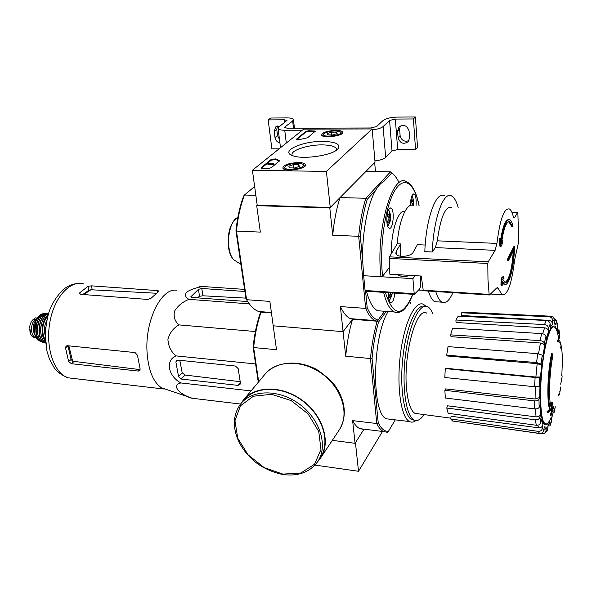 <?xml version="1.0" encoding="UTF-8"?>
<svg xmlns="http://www.w3.org/2000/svg" width="592" height="592" viewBox="0 0 592 592"><rect width="100%" height="100%" fill="white"/><g stroke="black" fill="none" stroke-linecap="round" stroke-linejoin="round"><path stroke-width="0.89" d="M326.392 171.421L252.407 170.267L303.681 129.115L372.153 128.945L326.392 171.421L330.255 207.489L257.202 205.217L252.407 170.267M335.879 130.351C339.823 130.395 342.095 130.987 342.701 132.134C344.588 135.738 322.64 138.802 321.641 135.072C322.314 132.445 327.058 130.869 335.879 130.351M298.457 162.534C302.453 162.63 304.784 163.318 305.442 164.598C307.677 168.787 284.116 172.405 282.821 168.069C283.524 164.909 288.733 163.066 298.457 162.534M323.032 141.399C336.256 141.843 341.147 144.426 337.706 149.147C332.038 155.526 302.675 159.81 292.781 155.696C279.468 151.367 302.186 140.963 323.032 141.399M271.358 167.706L268.102 168.491L262.471 168.409L261.042 167.987L261.235 167.558L271.269 159.426L275.694 158.885L279.557 160.676L271.358 167.706M307.633 137.729L299.263 139.645L296.163 139.46L305.805 131.424L308.75 130.736L315.425 131.091L307.633 137.729M330.255 207.489L375.047 162.193L372.153 128.945M292.315 155.518L292.182 155.245C289.769 150.679 307.64 144.633 322.322 144.892C330.358 145.025 335.057 146.328 336.426 148.792L336.463 150.168M261.361 168.239L271.358 160.121L275.783 159.581L275.694 158.885M279.32 161.128L275.783 159.581M273.741 163.858L268.154 163.784L273.474 163.607L273.534 164.798L273.445 164.095M273.534 164.798L267.954 164.731L267.858 164.028M296.503 139.697L305.879 132.083L308.824 131.394L315.159 131.513M288.829 166.197L293.38 164.598L298.657 164.665L299.419 166.345L294.853 167.958L289.54 167.884L288.829 166.197L293.38 164.598L298.657 164.665L299.152 166.293M285.544 166.152C290.428 163.444 295.882 162.667 301.913 163.806C311.163 167.632 280.149 172.39 285.329 166.352L285.544 166.152M303.304 164.754L304.813 166.285M283.746 168.964L285.055 166.67M298.901 166.707L298.657 164.665M293.795 168.091L293.38 164.598M327.176 133.563L331.298 132.157L336.271 132.149L337.144 133.555L333.007 134.969L327.554 134.828L327.176 133.563L331.298 132.157L336.271 132.149L336.804 133.585M324.083 133.563C328.767 131.113 333.955 130.432 339.645 131.52C347.334 134.821 319.488 138.706 323.913 133.718L324.083 133.563M340.755 132.364L342.08 133.563M322.477 135.857L323.706 133.962M336.456 133.992L336.271 132.149M331.609 135.131L331.298 132.157M302.312 130.203L284.745 130.24C280.919 130.203 278.714 129.641 278.114 128.56L278.95 126.925L286.979 120.442L284.375 119.806L268.176 119.917L270.751 118.023L286.898 117.904C290.657 117.919 292.833 118.452 293.425 119.495L292.648 121.027L285.004 126.903L284.678 127.554L287.342 128.227L370.666 127.983L376.527 126.592L383.083 120.479C385.888 118.467 390.668 117.334 397.41 117.09L415.406 116.957L413.401 118.962L395.33 119.081L389.58 120.442L383.113 126.57C381.174 128.146 377.548 129.248 372.235 129.87M279.905 142.916C277.189 142.191 275.554 140.4 274.999 137.536L274.214 131.335L275.657 126.991L280.149 126.015M279.098 148.844L271.876 148.799L268.176 119.917M279.461 139.372L277.53 135.575L276.753 129.396L277.448 125.985M408.983 140.637C404.395 142.139 401.435 140.467 400.118 135.612L399.622 129.1L400.303 125.97M413.401 118.962L415.562 149.68L417.53 147.541L415.406 116.957M409.575 137.692L409.102 131.128C407.126 125.378 403.722 124.039 398.875 127.11L397.565 131.143L398.068 137.677C400.088 143.434 403.515 144.737 408.347 141.592L409.575 137.692M415.562 149.68L397.691 149.569L395.33 119.081M374.936 160.891C380.182 160.291 383.757 159.152 385.658 157.472L392.015 150.96L397.691 149.569M314.996 465.09L358.508 471.276L382.491 431.45M363.984 429.156L355.444 442.705L358.508 471.276M504.399 284.138C508.824 287.497 514.204 267.007 514.522 246.716L508.358 258.97L508.402 260.791L514.1 249.513C513.471 267.865 508.632 285.129 504.68 282.169L502.83 279.387L504.066 278.181L503.644 276.73L501.986 278.307L501.72 284.508L502.149 285.936L502.379 281.067L504.399 284.138L503.644 284.093L502.319 282.525M502.149 285.936L501.394 285.892L500.965 284.463L501.224 278.262L502.889 276.693L503.644 276.73M504.858 284.352L503.644 284.093M514.522 246.716L513.789 246.686L507.61 258.933L507.655 260.754L508.402 260.791M508.358 258.97L507.61 258.933M513.286 251.289C511.962 269.345 509.231 279.705 505.094 282.369M501.986 278.307L501.224 278.262M501.72 284.508L500.965 284.463M500.122 241.21L500.817 246.879L500.048 246.842L499.352 241.181L500.122 241.21L500.41 238.324L499.641 238.287L499.352 241.181M500.817 246.879L502.408 243.519L502.682 240.744L501.801 240.974M502.682 240.744L501.491 243.305C503.688 228.024 506.515 220.875 509.971 221.852L512.465 226.551L511.725 226.529L508.794 221.637M512.465 226.551L512.894 225.663C512.124 222.54 511.17 220.609 510.03 219.861C506.345 218.818 503.326 226.462 500.98 242.809L500.41 238.324M500.61 239.841C502.83 226.196 505.561 219.454 508.802 219.625M496.607 288.038L497.85 287.668L501.957 294.757C507.514 295.608 511.725 284.027 514.589 260.021L518.718 241.566L517.867 212.905L517.667 212.336L514.581 217.656L513.96 217.886L513.212 216.258C512.191 212.365 510.948 209.945 509.475 208.998C504.147 207.762 499.959 219.232 496.925 243.408L495.119 250.349L488.171 261.856L487.801 263.484L487.978 279.898L489.133 294.409L489.584 294.92L496.607 288.038M400.177 256.24L400.592 243.926L397.247 243.771L389.492 256.839L389.832 274.2L421.289 276.027L423.28 290.739M444.385 195.767C436.215 190.557 425.855 218.722 424.819 251.644L432.301 252L435.312 247.589L437.31 240.826C440.537 217.234 445.332 206.06 451.711 207.304M425.189 245.036L417.427 244.688L413.312 251.97C411.433 257.002 395.715 258.09 395.87 253.013L396.337 251.149L400.592 243.926M438.272 301.92L434.772 301.683C432.301 300.366 430.177 296.829 428.401 291.072M391.305 253.798C390.927 231.405 398.342 209.043 404.958 211.329M382.661 311.111L377.666 310.741C373.093 308.558 369.356 302.061 366.463 291.249M401.036 276.212L400.939 274.843M389.388 267.429L382.58 276.264L380.982 276.708L363.658 275.709L412.905 278.632L415.022 275.665M363.658 275.709L365.079 290.48L365.545 291.131M420.298 275.968L420.697 282.554C420.764 285.647 420.335 287.867 419.395 289.199L414.267 294.394L412.905 278.632M397.188 274.629C400.266 276.716 404.721 276.967 410.537 275.398M394.79 293.114C394.065 299.559 392.674 302.69 390.631 302.519C389.58 301.92 388.907 300.048 388.596 296.91L388.559 292.707M410.426 205.468C410.641 198.024 411.854 194.198 414.067 193.991C415.828 195.515 416.479 199.4 416.028 205.646M386.85 221.882C386.717 213.12 388.063 208.488 390.89 207.977C394.982 209.331 393.155 230.503 389.144 228.216C387.967 227.55 387.198 225.441 386.85 221.882M384.659 311.259L377.141 321.219L352.543 319.295L343.079 331.653L352.543 319.295C349.243 330.447 346.964 342.753 345.713 356.214L343.079 331.653L273.215 325.807L269.863 301.402L246.59 299.707L236.474 231.08L260.339 232.101L256.706 205.661L329.803 207.94L332.726 235.209L358.693 236.319L365.649 308.402L340.385 306.56L343.079 331.653L273.215 325.807L276.501 349.702L253.642 347.556C254.893 334.628 257.365 322.825 261.065 312.154L271.454 312.961L261.065 312.154L258.615 311.496C254.205 309.845 250.194 305.916 246.59 299.707L245.991 298.849L235.956 230.88C237.266 217.826 239.834 206.201 243.675 196.004L244.444 195.027L255.848 195.33M411.921 205.209L412.454 203.892L410.759 201.68L412.972 201.754L412.935 198.527L413.512 199.985L413.083 199.978M412.01 203.167L413.549 203.211L413.512 199.985M388.507 219.869L390.446 219.943L389.876 222.222L389.743 219.995L388.47 219.95M390.446 219.943L390.313 217.708L388.53 217.649M365.604 291.19L367.181 307.662C370.429 315.055 374.129 319.206 378.273 320.102M391.63 173.064L390.505 171.821L365.826 198.268L367.225 199.356C363.932 210.138 361.638 222.414 360.336 236.201L362.667 260.561C361.912 233.729 367.543 203.907 375.691 190.239C378.31 185.755 381.004 182.847 383.779 181.522L391.63 173.064C394.154 174.662 396.44 177.459 398.505 181.463M375.691 190.239L367.225 199.356M254.641 186.517L244.444 195.027C240.463 205.542 237.806 217.56 236.474 231.08L235.956 230.88M394.479 175.484L390.505 171.821L365.9 171.443L374.677 162.571L375.461 171.591M257.202 205.217L256.706 205.661M360.336 236.201L358.693 236.319C360.017 222.052 362.393 209.368 365.826 198.268L340.052 197.58L329.803 207.94M340.052 197.58C336.493 208.554 334.058 221.097 332.726 235.209M340.385 306.56C343.367 312.976 346.734 317.001 350.471 318.651L352.543 319.295L377.141 321.219L375.173 320.575C371.628 318.933 368.453 314.87 365.649 308.402L367.181 307.662M363.68 275.68L362.667 260.561M389.743 219.995L388.019 223.399L387.353 221.889L389.077 218.485L387.22 216.176L387.797 213.882L389.654 216.198L389.662 212.743L390.32 214.267L389.788 214.245M390.313 217.708L390.32 214.267M390.454 293.965L392.096 294.076L391.541 296.385L391.416 294.453L389.728 297.88L389.077 296.555L390.579 292.84M392.096 294.076L392.156 292.944M413.571 205.579L413.549 203.211M412.972 201.754L411.285 199.541L410.759 201.68M391.416 294.453L390.276 294.379M389.654 216.198L387.242 216.117M413.601 205.357L413.031 205.343M432.301 252C433.374 218.973 443.586 190.72 451.592 195.952C454.227 197.373 456.425 201.221 458.171 207.489M452.88 292.64C449.365 300.692 445.732 303.874 441.98 302.179C439.56 300.862 437.488 297.31 435.749 291.538M397.247 243.771C398.927 220.098 406.956 201.946 413.482 205.572M355.059 443.312L363.843 429.385L359.781 428.63C357.154 427.387 354.771 424.716 352.625 420.616L355.059 443.312L332.319 440.344M558.004 339.971L559.04 340.208C560.136 341.133 560.972 343.723 561.534 347.985M557.93 339.993L558.5 341.917L557.76 341.858L557.19 339.934M558.323 341.902L559.41 342.161C561.312 344.1 562.304 350.39 562.4 361.016L561.801 375.853M558.5 341.917L559.41 342.161M561.305 378.414L561.941 378.473L562.134 375.89L561.519 375.831M561.941 378.473L560.646 384.156M552.158 402.286L551.204 407.54C548.421 400.125 549.295 372.538 552.906 355.725L552.321 353.772L551.566 353.705C547.607 371.384 546.601 401.398 549.642 409.242L546.971 411.751L547.474 412.654L548.222 412.735L551.3 409.664L552.632 403.189L552.158 402.286L551.411 402.205L550.76 405.942M549.642 409.242L550.39 409.324C547.363 401.472 548.37 371.458 552.321 353.772M550.39 409.324L547.718 411.832L546.971 411.751M547.718 411.832L548.222 412.735M553.883 406.423L553.217 407.37L552.477 407.289L550.36 415.347L551.1 415.421L553.883 406.423L553.143 406.341L552.477 407.289M553.217 407.37L551.1 415.421M560.062 387.96L560.75 388.026L560.802 387.064L560.217 387.013M560.75 388.026L560.002 391.208L559.47 391.157M560.002 391.208L559.81 393.132L559.085 393.058M559.81 393.132L559.388 394.716L558.722 394.649M559.048 394.679L558.426 395.915M560.372 348.103L560.106 346.446M559.151 338.876L559.729 336.234L559.07 330.306M558.937 329.515L558.441 333.296L557.227 327.332M558.441 333.296L557.168 327.798L557.597 324.46L556.339 320.76M554.837 318.577L556.362 321.685L555.925 325.045L554.312 321.87M555.925 325.045L554.053 323.624L554.267 320.057C554.164 317.823 552.98 316.528 550.708 316.187L463.854 312.273L461.649 312.798L549.073 316.764L550.708 316.187M549.073 316.764C551.359 317.112 552.551 318.407 552.654 320.664L552.44 324.253C552.343 322.018 551.159 320.716 548.888 320.353L461.501 315.521L461.649 312.798M552.44 324.253L550.227 327.332L550.168 324.083C549.894 322.041 548.599 320.849 546.275 320.516L458.193 316.143L455.907 320.013L544.499 324.557L546.275 320.516M544.499 324.557C546.838 324.897 548.14 326.088 548.421 328.146L548.481 331.416C548.207 329.381 546.912 328.183 544.596 327.827L456.047 322.492L455.907 320.013M548.481 331.416L546.268 338.713L545.935 336.33C545.484 334.82 544.07 333.91 541.702 333.607L452.614 328.138L450.616 334.872L540.067 340.622L541.702 333.607M540.067 340.622C542.457 340.933 543.87 341.843 544.329 343.353L544.67 345.735C544.218 344.241 542.82 343.338 540.452 343.012L451.037 336.693L450.616 334.872M544.67 345.735L542.834 356.199L542.257 355.119L537.751 353.676L448.033 346.616L446.679 355.163L536.552 362.57L537.751 353.676M536.552 362.57L541.073 363.999L541.65 365.064L537.173 363.643L447.33 355.984L446.679 355.163M535.886 377.045L540.511 376.978L539.793 377.415L535.116 377.474L445.28 368.594L446.042 368.291L535.886 377.045L537.173 363.643M445.28 368.594L444.814 377.504L534.576 386.724L539.245 386.643L539.963 386.184L539.726 397.513L538.979 399.385C538.261 400.532 536.7 401.028 534.287 400.88L444.844 390.298L445.606 388.9L535.087 399.001L535.323 386.791M444.844 390.298L445.339 398.031L534.487 408.865C536.885 409.028 538.439 408.524 539.157 407.37L539.904 405.483L540.585 414.304L539.926 417.271C539.275 419.099 537.765 419.957 535.383 419.846L446.775 408.021L447.404 405.786L536.078 416.872L535.375 408.917M446.775 408.021L448.129 413.305L536.271 425.256C538.631 425.374 540.141 424.523 540.785 422.695L541.436 419.728L542.901 424.671L542.442 428.216C541.917 430.399 540.481 431.442 538.15 431.353L450.682 418.929L451.097 416.25L538.646 427.816L537.691 425.234M450.682 418.929L452.636 421.001L539.549 433.411C541.865 433.507 543.286 432.463 543.811 430.303L544.27 426.78L546.253 427.232L546.046 430.769L544.684 433.263L546.986 431.213L547.689 429.355L547.903 425.848L550.079 421.948L549.887 426.062L551.633 421.363L551.751 417.441L553.113 412.735M553.905 410.678L554.06 412.52M550.079 421.948L547.844 426.817M544.684 433.263L542.072 433.892L455.862 421.46M546.253 427.232L544.84 429.77L543.826 430.199M542.901 424.671C542.383 426.839 540.962 427.883 538.646 427.816M540.585 414.304C539.941 416.109 538.439 416.968 536.078 416.872M539.726 397.513L535.087 399.001M258.297 382.254L253.124 347.201C254.353 334.717 256.75 323.299 260.31 312.953L261.464 311.718M260.31 312.953L261.457 311.718M395.256 419.861L388.456 431.316L387.368 432.301L383.512 431.575C381.026 430.34 378.769 427.653 376.756 423.532L370.481 358.537L345.713 356.214M258.689 381.788L253.642 347.556L253.124 347.201M388.456 431.316C384.615 431.62 381.196 428.778 378.214 422.792L376.756 423.532L352.625 420.616M378.214 422.792L372.042 358.367L370.481 358.537C371.739 344.936 373.952 332.497 377.141 321.219L378.473 322.226L386.265 311.377M390.542 419.299L386.68 418.84C371.31 414.748 372.05 337.285 388.137 311.518M410.434 303.467L409.819 301.239M372.042 358.367C373.263 345.21 375.409 333.17 378.473 322.226M415.947 420.527L415.614 420.779C413.505 422.281 411.455 422.54 409.486 421.548C400.984 417.634 396.425 386.384 400.407 354.46C404.269 322.485 415.281 299.937 423.554 304.377L425.974 306.279M424.027 414.585C420.638 419.728 417.316 421.519 414.06 419.972C405.949 416.198 401.635 386.006 405.453 355.178C409.168 324.298 419.691 302.468 427.594 306.752C429.592 307.759 431.353 310.038 432.87 313.59M418.07 413.793L414.948 413.379C411.077 411.07 408.399 403.922 406.904 391.919C402.345 357.672 416.183 305.598 426.913 313.257M414.689 420.246L411.84 419.706C403.811 415.969 399.43 386.702 402.997 356.28C406.46 325.822 416.701 303.378 424.693 306.323M244.903 291.471L201.768 288.474L198.401 289.384L190.772 296.873L192.111 297.465L247.715 301.572M199.415 286.987C198.927 286.661 200.052 286.506 202.79 286.521C196.041 287.631 190.631 289.518 186.554 292.189C184.593 295.031 185.4 297.421 188.981 299.352L249.299 303.866M202.79 286.521L244.592 289.384M188.981 299.352C182.58 301.898 177.755 305.864 174.492 311.266C173.389 316.861 174.892 321.404 178.984 324.89C173.345 328.057 169.652 332.919 167.921 339.49C168.365 346.268 171.058 351.737 175.994 355.896C165.094 360.321 168.158 376.209 180.923 382.957C172.035 384.748 177.437 393.28 190.853 397.75L192.074 398.246C189.151 397.713 188.145 397.343 189.055 397.136M192.074 398.246L240.552 404.047M180.923 382.957L251.067 390.905M175.994 355.896L255.596 363.947M178.984 324.89L255.381 331.527M181.219 379.058L237.866 385.37L239.975 384.6L240.389 382.809L238.184 368.631L235.416 366.034L177.77 360.099L176.275 360.617L175.913 362.156L178.547 376.549L181.219 379.058L185.059 375.047L182.195 372.768L179.783 360.306M83.657 294.55L90.961 289.754L88.881 290.258L82.806 294.49M90.961 289.754L156.014 293.218M65.505 347.874L68.65 361.564L71.417 363.717L138.247 371.066L139.882 370.585L140.119 368.868L137.47 355.267L135.08 352.58L67.288 345.698L66.045 346.12L65.505 347.874L67.969 345.809L71.092 359.462L72.631 361.224L68.864 345.861M138.247 371.066L139.779 369.586L72.631 361.224M147.867 299.448L151.175 298.124L158.538 291.597L158.945 291.049L157.45 290.598L91.405 285.847L88.03 286.306L79.802 292.729L79.498 293.706L80.601 294.32L147.867 299.448M167.107 389.691L161.475 387.782C152.965 381.981 148.133 369.734 146.979 351.049C145.269 319.932 161.446 287.934 176.357 290.206M197.291 297.85L199.556 296.296L202.982 295.785L245.88 298.124M240.219 381.692L185.059 375.047M320.161 457.949L320.316 457.72C330.869 442.172 322.67 415.443 302.068 400.51C281.614 385.37 254.419 385.954 243.268 400.814L241.684 402.708M317.734 461.612L320.642 457.912C331.261 442.246 323.003 415.318 302.246 400.266C281.629 385.015 254.227 385.607 242.986 400.569L241.033 403.463M33.685 337.225L31.842 336.041L30.814 334.436L29.674 327.139C30.118 323.713 31.272 321.182 33.145 319.547L35.305 317.882L37.222 318.052M36.164 337.544L35.616 337.433C30.399 336.389 30.096 323.225 35.231 319.732L36.378 318.844M35.683 336.545C31.783 329.862 32.419 323.609 37.592 317.786M261.324 168.224L261.235 167.558M271.358 160.121L271.269 159.426M279.254 161.105L279.165 160.402M314.078 131.387L314.004 130.728M308.824 131.394L308.75 130.736M305.879 132.083L305.805 131.424M296.392 139.653L296.326 139.113M286.306 143.057L284.745 130.24M284.708 122.544L284.375 119.806M293.491 128.205L292.648 121.027M285.129 127.916L285.004 126.903M392.015 150.96L389.58 120.442M385.658 157.472L383.113 126.57M400.118 135.612L398.068 137.677M399.622 129.1L397.565 131.143M277.53 135.575L274.999 137.536M276.753 129.396L274.214 131.335M389.181 258.401L487.801 263.484M422.932 290.184L489.133 294.409M389.492 256.839L488.171 261.856M511.821 212.158L517.667 212.336M495.83 288.837L498.686 289.014M513.73 217.627L514.581 217.656M437.31 240.826L496.925 243.408M435.312 247.589L495.119 250.349M412.757 294.298C402.649 317.601 393.517 317.001 385.362 292.492M398.386 312.524L394.353 311.977C389.95 309.786 386.369 303.259 383.616 292.381M414.03 293.684L365.079 290.48M382.58 276.264C379.391 247.042 384.867 208.044 394.257 191.601C403.618 174.869 414.43 182.536 419.032 205.735M236.452 261.486L233.596 259.659C231.405 257.246 229.888 253.413 229.045 248.159C226.899 235.387 231.642 219.107 237.799 217.619M380.982 276.708C375.432 231.287 392.141 172.287 406.415 181.618C412.313 184.467 416.539 192.511 419.106 205.742M388.596 209.568L390.18 213.83M411.943 195.752L412.439 197.373M396.27 254.116L396.337 251.149M550.508 418.81C547.511 425.308 544.936 425.67 542.783 419.913C540.259 410.707 539.882 390.076 541.961 369.001C544.248 348.089 548.473 331.409 552.321 327.302C555.215 325.526 557.324 329.448 558.641 339.075M551.233 417.212C548.236 425.182 545.21 427.098 542.916 422.052C540.045 413.793 539.401 392.696 541.458 370.481C543.345 353.439 545.913 340.459 549.169 331.527C551.263 327.161 553.202 325.363 555 326.148C556.628 328.412 557.871 332.859 558.737 339.482M559.026 330.647L559.729 336.234M556.362 321.685L557.597 324.46M552.654 320.664L554.267 320.057M548.421 328.146L550.168 324.083M544.329 343.353L545.935 336.33M541.073 363.999L542.257 355.119M540.511 376.978L541.65 365.064M539.245 386.643L539.793 377.415M539.157 407.37L538.979 399.385M540.785 422.695L539.926 417.271M543.811 430.303L542.442 428.216M547.689 429.355L546.046 430.769M551.803 420.431L550.138 424.952M555.141 407.244L554.097 412.025M548.162 321.049L548.888 320.353M542.686 333.747L544.596 327.827M538.52 353.757L540.452 343.012M534.576 386.724L535.116 377.474M534.487 408.865L534.287 400.88M536.271 425.256L535.383 419.846M539.549 433.411L538.15 431.353M74.096 378.525L68.198 377.829C54.368 373.833 45.362 348.251 49.743 322.892C53.939 297.48 70.048 279.868 83.664 283.916M157.724 292.085L157.45 290.598M92.234 289.74L91.405 285.847M88.881 290.258L88.03 286.306M80.127 294.231L79.802 292.729M68.65 361.564L71.092 359.462M71.417 363.717L73.815 361.638M191.223 297.273L191.038 296.207M202.982 295.785L201.768 288.474M199.556 296.296L198.401 289.384M237.866 385.37L240.345 382.499M175.913 362.156L177.933 360.114M178.547 376.549L182.195 372.768M282.932 474.111L300.854 472.993L314.485 464.291L320.975 449.491L318.748 431.45L308.084 413.904L291.146 400.577L271.565 394.294L253.457 396.226L240.456 405.757L234.95 420.771L237.755 438.258L248.181 454.893L264.217 467.636L282.932 474.111M317.786 461.523C328.36 445.954 320.087 419.121 299.389 404.092C278.825 388.863 251.533 389.41 240.359 404.299C232.878 415.147 232.419 427.713 238.983 441.987C242.92 449.676 248.44 456.417 255.552 462.219C261.686 467.162 272.897 472.786 283.131 474.532C298.457 476.493 310.008 472.164 317.786 461.523L320.316 457.72M339.209 429.97L339.364 429.748C349.82 414.311 342.05 388.189 322.063 373.789C302.216 359.189 275.606 360.091 264.506 374.825L244.326 398.971M33.145 319.547L35.231 319.732M45.569 328.501L45.665 327.524M45.229 335.294C43.793 330.277 44.282 325.445 46.694 320.79M45.377 340.393C41.129 331.727 41.958 323.535 47.856 315.825M45.451 341.377C39.953 335.642 41.595 319.473 48.122 314.877M45.554 342.561C37.814 338.136 39.99 316.631 48.463 313.73C39.908 316.55 37.703 338.18 45.554 342.576M41.862 337.403C39.738 330.699 40.397 324.261 43.823 318.089M45.584 342.849C35.594 340.814 38.347 313.59 48.544 313.449M45.606 343.086L44.755 342.798C35.046 339.601 38.561 312.894 48.618 313.22M44.837 342.835L42.95 342.309C33.174 338.491 37.777 311.459 47.826 313.323M38.036 335.22C36.748 329.811 37.281 324.579 39.627 319.517M42.291 341.947C32.545 340.119 35.231 313.693 45.147 313.723M40.966 341.68L42.861 342.265L40.818 341.599C31.768 337.433 36.053 312.332 45.562 313.501L45.562 313.501M42.217 314.004C37.94 316.424 35.379 320.472 34.536 326.155L34.462 331.742C35.061 336.175 36.645 339.246 39.205 340.962C30.769 336.604 34.765 313.124 43.793 313.738M34.602 332.179L35.653 321.863M30.362 333.148L29.822 330.861M342.738 132.593L342.701 132.134M305.502 165.175L305.442 164.598M336.426 148.792L336.53 149.872M280.504 147.711L278.114 128.56M294.446 128.205L293.469 119.917M399.4 126.584L398.875 127.11M276.36 126.459L275.657 126.991M509.971 221.852L509.224 221.83M423.176 290.731L489.362 294.979M511.799 212.121L517.689 212.299M490.539 294.032L501.957 294.757M497.206 287.616L497.835 287.66M412.853 294.305C408.132 306.538 403.026 311.015 401.11 311.621C398.305 312.82 396.055 312.939 394.353 311.977L377.666 310.741M258.615 311.496L271.388 312.495M375.173 320.575L350.471 318.651M236.238 218.404C229.755 224.301 227.21 234.106 228.593 247.819C229.378 253.021 231.05 256.972 233.596 259.659L240.892 264.343M390.89 207.977L390.061 207.947M387.827 226.514L390.135 221.393M390.52 219.225L390.409 214.977M389.366 300.751L391.667 296M392.178 293.388L392.222 292.944M414.067 193.991L413.379 193.976M413.704 204.484L413.638 200.999M413.312 199.349L412.084 196.13M414.267 294.394L365.353 291.175M441.98 302.179L434.772 301.683M422.962 290.324L418.581 290.043M551.759 417.826L553.365 412.084M383.512 431.575L359.781 428.63M409.486 421.548L386.68 418.84M414.06 419.972L411.84 419.706M414.948 413.379L450.801 418.152M554.097 412.372L555.296 406.793M164.147 389.055L68.198 377.829C61.516 375.136 56.825 371.739 54.131 367.625L49.343 358.811L46.946 351.108L45.244 333.999C46.191 323.402 47.693 315.358 49.758 309.882C52.71 302.556 57.061 295.904 62.819 289.917C67.236 286.151 72.254 283.99 77.863 283.45M161.475 387.782L190.853 397.75M266.274 372.76C278.099 361.15 298.62 359.929 316.668 369.482C325.837 375.839 332.023 381.322 335.227 385.932L338.668 391.334C345.935 405.357 346.165 418.159 339.364 429.748L320.642 457.912M33.685 337.24L35.616 337.433M46.102 313.427C36.689 314.655 34.018 338.92 42.95 342.309L45.606 343.079M29.622 329.189L30.814 334.436"/></g></svg>
